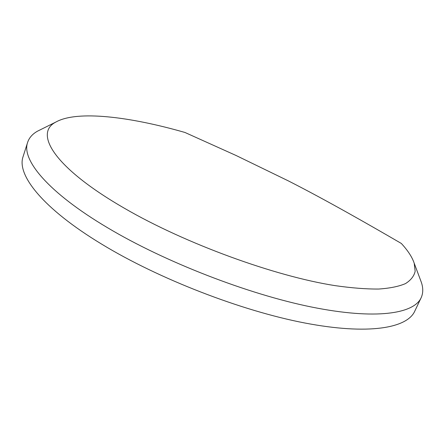 <?xml version="1.0" encoding="UTF-8"?>
<svg xmlns="http://www.w3.org/2000/svg" width="445" height="445" viewBox="0 0 445 445"><rect width="100%" height="100%" fill="white"/><g stroke="black" fill="none" stroke-linecap="round" stroke-linejoin="round"><path stroke-width="0.67" d="M23.218 156.184L23.001 156.874C16.754 174.946 42.553 208.388 101.772 244.194C158.531 278.776 241.268 310.844 304.847 323.003C368.605 335.213 407.142 328.16 414.757 311.189L421.154 297.727C423.189 293.205 423.273 288.115 421.404 282.464L420.303 279.516M41.201 129.334L37.43 131.214C32.313 134.112 29.014 137.933 27.529 142.678C21.566 159.838 47.854 192.346 107.618 227.768C164.906 261.977 248.143 294.267 311.823 307.083C375.686 319.955 413.939 313.864 421.154 297.727M401.323 243.448C407.854 250.513 412.142 257.088 414.189 263.179L415.163 271.261C414.056 276.134 410.824 280.25 405.467 283.61C398.831 286.458 389.926 288.265 378.745 289.039C366.274 289.139 351.734 288.01 335.13 285.64C275.016 276.306 185.354 243.638 124.672 208.405C53.489 167.454 33.826 133.166 55.886 122.041C77.102 110.115 129.84 116.623 184.942 132.465L236.162 155.533L288.377 180.904C325.957 200.016 368.76 224.519 401.323 243.448M55.886 122.041L37.43 131.214M414.189 263.179L421.404 282.464M27.529 142.678L23.001 156.874"/></g></svg>

